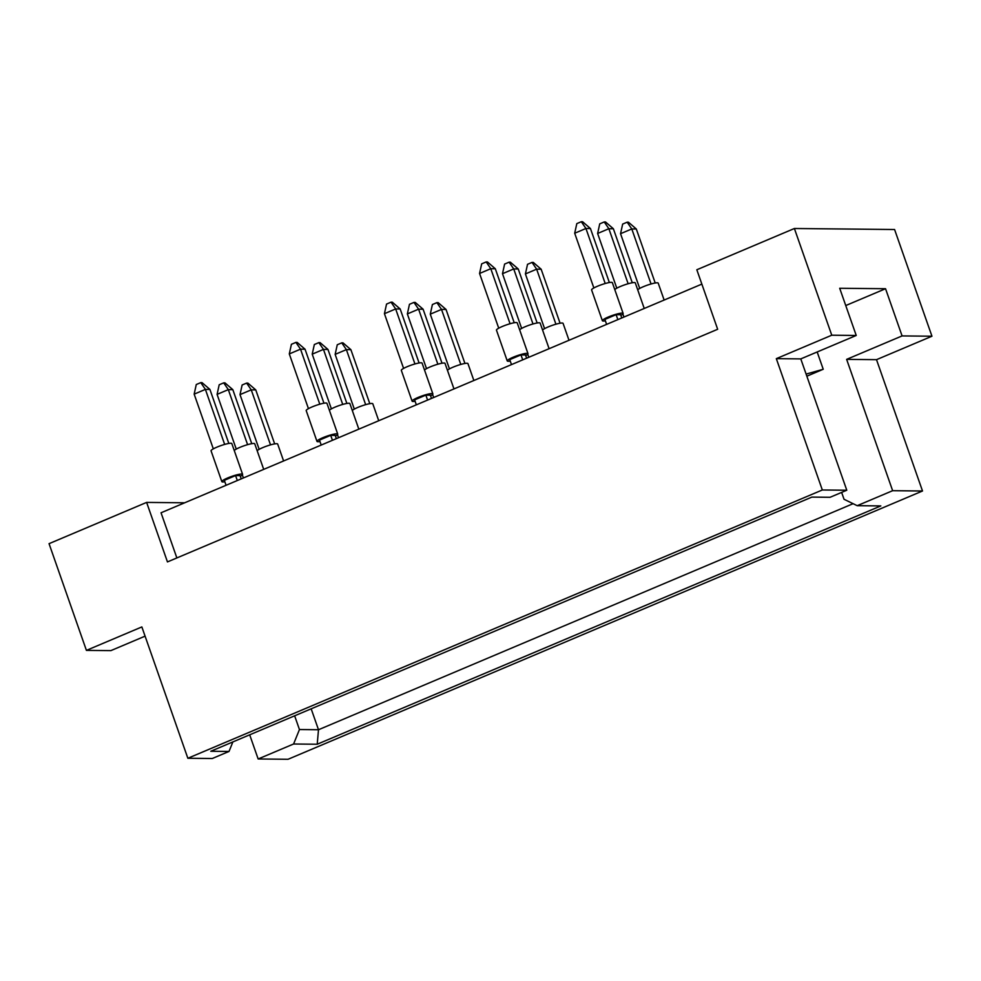 <?xml version="1.0" encoding="UTF-8"?>
<svg xmlns="http://www.w3.org/2000/svg" width="981" height="981" viewBox="0 0 981 981"><rect width="100%" height="100%" fill="white"/><g stroke="black" fill="none" stroke-linecap="round" stroke-linejoin="round"><path stroke-width="1.47" d="M931.95 336.225L902.079 335.919L846.64 359.365L876.511 359.671L931.95 336.225L894.586 229.517L794.389 228.499L831.765 335.208L776.327 358.654L800.79 358.899L846.787 490.23L830.073 497.293L811.863 497.109L210.792 751.262L229.014 751.446L212.301 758.509L187.849 758.264L822.323 489.985L846.787 490.23M806.112 374.092L823.231 369.261L806.848 376.189M187.849 758.264L141.853 626.933L86.414 650.378L110.878 650.624L145.078 636.154M845.745 305.557L885.549 288.721L839.699 288.267L856.229 335.465L800.79 358.899M856.229 335.465L831.765 335.208M880.828 505.914L317.219 744.236L293.589 744.003L258.15 758.975L288.034 759.282L922.508 491.003L892.636 490.696L857.198 505.681L880.828 505.914M249.689 734.818L258.15 758.975M776.327 358.654L822.323 489.985M846.64 359.365L892.636 490.696M876.511 359.671L922.508 491.003M86.414 650.378L49.05 543.67L146.623 502.407L184.661 502.799M885.549 288.721L902.079 335.919M146.623 502.407L167.457 561.917L717.663 329.273L696.829 269.763L794.389 228.499M176.862 557.944L161.043 512.781L701.844 284.11M841.637 492.413L844.04 499.28L857.198 505.681M817.173 351.971L823.231 369.261M311.173 708.822L318.494 729.741L853.102 503.682M294.643 715.811L299.45 729.545L318.494 729.741L317.219 744.236M293.589 744.003L299.45 729.545M232.877 741.93L229.014 751.446M637.699 289.812A10.999 1.668 -19.3 0 1 646.687 285.397A10.999 1.668 -19.3 0 1 657.184 282.798A10.999 1.668 -19.3 0 1 658.202 283.117L664.137 300.051M639.71 288.426L620.544 233.699L622.665 224.085L627.166 222.184L628.429 222.196L636.301 228.99L655.21 282.994M636.301 228.99L631.789 228.953L651.053 283.975M627.166 222.184L631.789 228.953L620.544 233.699M614.78 289.579A10.999 1.668 -19.3 0 1 623.757 285.164A10.999 1.668 -19.3 0 1 634.266 282.565A10.999 1.668 -19.3 0 1 635.283 282.884L644.235 308.463M616.791 288.193L597.625 233.466L599.747 223.852L604.235 221.951L605.498 221.964L613.37 228.757L632.279 282.761M613.37 228.757L608.858 228.72L628.134 283.742M604.235 221.951L608.858 228.72L597.625 233.466M605.375 320.824A10.999 1.668 -19.3 0 1 603.389 321.032A10.999 1.668 -19.3 0 1 602.371 320.701L591.592 289.922A10.999 1.668 -19.3 0 1 599.391 285.471A10.999 1.668 -19.3 0 1 611.335 282.332A10.999 1.668 -19.3 0 1 612.352 282.651L623.131 313.442A10.999 1.668 -19.3 0 1 620.863 315.404M602.371 320.701A10.999 1.668 -19.3 0 1 610.17 316.25A10.999 1.668 -19.3 0 1 622.113 313.111A10.999 1.668 -19.3 0 1 623.131 313.442M593.861 287.96L574.694 233.233L576.816 223.619L581.316 221.718L582.579 221.731L590.452 228.536L609.36 282.528M590.452 228.536L585.939 228.487L605.203 283.509M581.316 221.718L585.939 228.487L574.694 233.233M606.614 324.38L604.885 319.426L616.117 314.668L620.63 314.717L621.77 317.967M616.117 314.668L617.846 319.622M542.567 330.033A10.999 1.668 -19.3 0 1 551.555 325.618A10.999 1.668 -19.3 0 1 562.052 323.019A10.999 1.668 -19.3 0 1 563.069 323.35L569.005 340.284M544.578 328.647L525.411 273.932L527.533 264.306L532.033 262.405L533.296 262.418L541.156 269.223L560.077 323.227M541.156 269.223L536.644 269.174L555.92 324.208M532.033 262.405L536.644 269.174L525.411 273.932M447.434 370.266A10.999 1.668 -19.3 0 1 456.423 365.852A10.999 1.668 -19.3 0 1 466.919 363.252A10.999 1.668 -19.3 0 1 467.937 363.571L473.86 380.505M449.445 368.881L430.279 314.153L432.4 304.539L436.888 302.639L438.164 302.651L446.024 309.444L464.933 363.448M446.024 309.444L441.511 309.407L460.788 364.429M436.888 302.639L441.511 309.407L430.279 314.153M352.302 410.487A10.999 1.668 -19.3 0 1 361.278 406.073A10.999 1.668 -19.3 0 1 371.787 403.473A10.999 1.668 -19.3 0 1 372.805 403.804L378.727 420.726M354.313 409.102L335.146 354.374L337.268 344.76L341.756 342.86L343.019 342.872L350.891 349.677L369.8 403.682M350.891 349.677L346.379 349.628L365.655 404.663M341.756 342.86L346.379 349.628L335.146 354.374M257.169 450.708A10.999 1.668 -19.3 0 1 266.145 446.294A10.999 1.668 -19.3 0 1 276.654 443.706A10.999 1.668 -19.3 0 1 277.672 444.025L283.595 460.96M259.168 449.335L240.014 394.607L242.135 384.993L246.623 383.093L247.886 383.105L255.759 389.898L274.668 443.903M255.759 389.898L251.246 389.849L270.523 444.884M246.623 383.093L251.246 389.849L240.014 394.607M519.648 329.8A10.999 1.668 -19.3 0 1 528.624 325.385A10.999 1.668 -19.3 0 1 539.133 322.786A10.999 1.668 -19.3 0 1 540.151 323.117L549.102 348.696M521.647 328.414L502.493 273.699L504.614 264.073L509.102 262.172L510.365 262.185L518.238 268.99L537.147 322.994M518.238 268.99L513.725 268.941L532.99 323.975M509.102 262.172L513.725 268.941L502.493 273.699M424.503 370.033A10.999 1.668 -19.3 0 1 433.492 365.619A10.999 1.668 -19.3 0 1 443.988 363.019A10.999 1.668 -19.3 0 1 445.006 363.338L453.97 388.917M426.514 368.648L407.348 313.92L409.469 304.306L413.97 302.406L415.233 302.418L423.105 309.211L442.014 363.215M423.105 309.211L418.593 309.174L437.857 364.196M413.97 302.406L418.593 309.174L407.348 313.92M329.371 410.254A10.999 1.668 -19.3 0 1 338.359 405.84A10.999 1.668 -19.3 0 1 348.856 403.24A10.999 1.668 -19.3 0 1 349.874 403.571L358.838 429.151M331.382 408.869L312.216 354.153L314.337 344.527L318.837 342.627L320.1 342.639L327.973 349.444L346.882 403.449M327.973 349.444L323.46 349.395L342.725 404.43M318.837 342.627L323.46 349.395L312.216 354.153M234.238 450.487A10.999 1.668 -19.3 0 1 243.227 446.073A10.999 1.668 -19.3 0 1 253.723 443.473A10.999 1.668 -19.3 0 1 254.741 443.792L263.705 469.372M236.249 449.102L217.083 394.374L219.204 384.76L223.705 382.86L224.968 382.872L232.828 389.665L251.749 443.67M232.828 389.665L228.315 389.629L247.592 444.651M223.705 382.86L228.315 389.629L217.083 394.374M510.243 361.057A10.999 1.668 -19.3 0 1 508.256 361.253A10.999 1.668 -19.3 0 1 507.238 360.934L496.46 330.156A10.999 1.668 -19.3 0 1 504.259 325.692A10.999 1.668 -19.3 0 1 516.202 322.553A10.999 1.668 -19.3 0 1 517.22 322.884L527.999 353.663A10.999 1.668 -19.3 0 1 525.73 355.625M507.238 360.934A10.999 1.668 -19.3 0 1 515.037 356.471A10.999 1.668 -19.3 0 1 526.981 353.344A10.999 1.668 -19.3 0 1 527.999 353.663M498.728 328.181L479.562 273.466L481.683 263.84L486.184 261.939L487.447 261.964L495.307 268.757L514.228 322.761M495.307 268.757L490.794 268.708L510.071 323.742M486.184 261.939L490.794 268.708L479.562 273.466M511.481 364.601L509.74 359.647L520.985 354.901L525.497 354.95L526.638 358.188M520.985 354.901L522.714 359.855M415.098 401.278A10.999 1.668 -19.3 0 1 413.124 401.487A10.999 1.668 -19.3 0 1 412.106 401.155L401.327 370.377A10.999 1.668 -19.3 0 1 409.126 365.913A10.999 1.668 -19.3 0 1 421.07 362.786A10.999 1.668 -19.3 0 1 422.088 363.105L432.866 393.884A10.999 1.668 -19.3 0 1 430.598 395.858M412.106 401.155A10.999 1.668 -19.3 0 1 419.905 396.704A10.999 1.668 -19.3 0 1 431.848 393.565A10.999 1.668 -19.3 0 1 432.866 393.884M403.596 368.415L384.429 313.687L386.551 304.073L391.039 302.173L392.302 302.185L400.174 308.978L419.083 362.982M400.174 308.978L395.662 308.941L414.938 363.963M391.039 302.173L395.662 308.941L384.429 313.687M416.349 404.822L414.607 399.88L425.852 395.122L430.365 395.171L431.493 398.421M425.852 395.122L427.581 400.076M319.965 441.511A10.999 1.668 -19.3 0 1 317.991 441.708A10.999 1.668 -19.3 0 1 316.973 441.389L306.195 410.61A10.999 1.668 -19.3 0 1 313.994 406.146A10.999 1.668 -19.3 0 1 325.937 403.007A10.999 1.668 -19.3 0 1 326.955 403.338L337.734 434.117A10.999 1.668 -19.3 0 1 335.465 436.079M316.973 441.389A10.999 1.668 -19.3 0 1 324.772 436.925A10.999 1.668 -19.3 0 1 336.716 433.786A10.999 1.668 -19.3 0 1 337.734 434.117M308.451 408.636L289.297 353.92L291.418 344.294L295.906 342.394L297.169 342.406L305.042 349.211L323.951 403.216M305.042 349.211L300.529 349.162L319.806 404.197M295.906 342.394L300.529 349.162L289.297 353.92M321.204 445.055L319.475 440.101L330.707 435.356L335.22 435.392L336.36 438.642M330.707 435.356L332.449 440.297M224.833 481.732A10.999 1.668 -19.3 0 1 222.846 481.941A10.999 1.668 -19.3 0 1 221.841 481.61L211.062 450.831A10.999 1.668 -19.3 0 1 218.849 446.367A10.999 1.668 -19.3 0 1 230.805 443.24A10.999 1.668 -19.3 0 1 231.81 443.559L242.601 474.338A10.999 1.668 -19.3 0 1 240.333 476.312M221.841 481.61A10.999 1.668 -19.3 0 1 229.64 477.158A10.999 1.668 -19.3 0 1 241.584 474.019A10.999 1.668 -19.3 0 1 242.601 474.338M213.318 448.869L194.164 394.141L196.274 384.527L200.774 382.627L202.037 382.639L209.909 389.432L228.818 443.437M209.909 389.432L205.397 389.396L224.661 444.418M200.774 382.627L205.397 389.396L194.164 394.141M226.071 485.276L224.342 480.334L235.575 475.577L240.087 475.626L241.228 478.875M235.575 475.577L237.316 480.531M622.874 314.018L623.941 317.047M527.741 354.239L528.808 357.28M432.609 394.472L433.663 397.501M337.476 434.693L338.531 437.734M242.344 474.927L243.398 477.955"/></g></svg>
